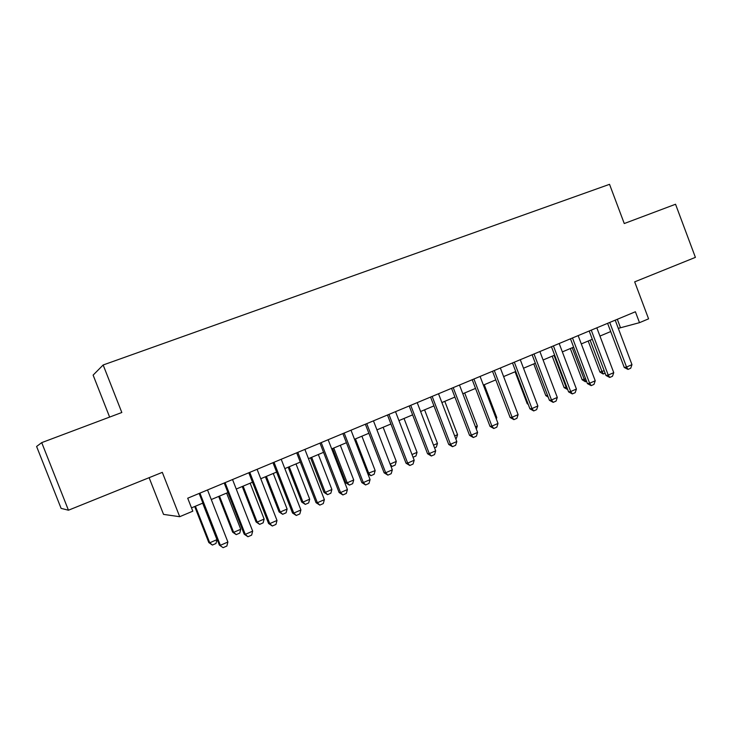 <?xml version="1.0" encoding="UTF-8"?>
<svg xmlns="http://www.w3.org/2000/svg" width="732" height="732" viewBox="0 0 732 732"><rect width="100%" height="100%" fill="white"/><g stroke="black" fill="none" stroke-linecap="round" stroke-linejoin="round"><path stroke-width="1.1" d="M149.118 477.676L163.538 514.395L179.706 516.701L192.8 511.183L187.712 498.208L635.394 311.759L639.503 322.666L648.579 318.841L634.681 281.857L695.4 257.371L675.544 204.246L624.259 223.535L609.536 184.327L103.157 364.984L93.12 375.113L109.626 417.084M41.715 442.631L36.6 446.474L61.104 508.374L68.451 510.213L41.715 442.631L121.823 412.5L103.157 364.984M179.706 516.701L162.312 472.36L68.451 510.213M618.293 328.357L639.503 322.666M191.5 507.862L202.92 503.067M211.274 499.544L227.927 492.544M236.244 489.04L252.485 482.214M260.766 478.737L276.605 472.067M284.84 468.608L300.285 462.112M308.483 458.662L323.553 452.321M331.697 448.899L346.41 442.714M354.517 439.301L368.864 433.271M376.925 429.876L390.934 423.984M398.958 420.607L412.619 414.861M420.607 411.503L433.948 405.894M441.89 402.554L454.911 397.073M462.807 393.752L475.516 388.408M483.385 385.096L495.793 379.881M503.616 376.587L515.731 371.499M523.517 368.223L535.348 363.246M543.089 359.988L554.646 355.13M562.35 351.891L573.632 347.142M581.299 343.921L592.316 339.282M599.947 336.07L610.708 331.55M617.314 319.289L620.397 327.469M615.209 320.168L631.972 364.646L630.719 368.223L628.001 369.413L626.537 367.034L624.25 367.464L607.606 323.334M631.972 364.646L626.537 367.034L609.729 322.446M628.001 369.413L624.25 367.464M605.126 373.201L603.122 373.988L599.901 372.039L604.184 370.694M588.18 341.021L599.901 372.039M590.138 340.197L602.024 371.636L603.479 373.924M596.827 327.817L613.755 372.643L612.501 376.239L609.738 377.456L608.228 375.068L605.986 375.479L589.187 331.001M613.755 372.643L608.228 375.068L591.255 330.141M609.738 377.456L605.986 375.479M578.152 335.595L595.235 380.777L593.991 384.392L591.191 385.627L589.626 383.239L587.43 383.614L570.475 338.797M595.235 380.777L589.626 383.239L572.488 337.955M591.191 385.627L587.43 383.614M559.175 343.5L576.423 389.031L575.187 392.672L572.332 393.926L570.713 391.538L568.581 391.885L551.452 346.721M576.423 389.031L570.713 391.538L553.419 345.897M572.332 393.926L568.581 391.885M539.887 351.534L557.299 397.43L556.073 401.081L553.182 402.362L551.498 399.974L549.412 400.294L532.127 354.764M557.299 397.43L551.498 399.974L534.031 353.977M553.182 402.362L549.412 400.294M586.57 381.326L585.38 381.747L582.15 379.78L585.609 378.801M570.319 348.533L582.15 379.78M572.232 347.727L584.228 379.405L585.728 381.692M554.051 355.377L566.147 387.292L567.693 389.561L564.125 387.64L566.742 387.036M552.193 356.164L564.125 387.64M533.774 363.905L545.816 395.619L547.536 395.344M548.204 397.101L545.816 395.619M515.072 371.774L527.223 403.735L527.955 403.616M528.239 404.357L527.223 403.735M520.278 359.705L537.864 405.958L536.648 409.636L533.701 410.936L531.972 408.548L529.941 408.84L512.482 362.953M537.864 405.958L531.972 408.548L514.331 362.175M533.701 410.936L529.941 408.84M500.349 368.004L518.11 414.632L516.902 418.329L513.91 419.646L512.116 417.258L510.14 417.524L492.508 371.27M518.11 414.632L512.116 417.258L494.301 370.52M513.91 419.646L510.14 417.524M495.912 417.935L496.781 417.56L484.255 384.73M496.781 417.56L496.323 418.997M480.082 376.44L498.016 423.444L496.818 427.168L493.78 428.513L491.922 426.125L490.01 426.353L472.204 379.725M498.016 423.444L491.922 426.125L473.933 379.002M493.78 428.513L490.01 426.353M475.471 426.857L477.328 426.042L464.683 392.965M477.328 426.042L476.34 429.153M459.476 385.023L477.593 432.411L476.404 436.162L473.311 437.516L471.399 435.128L469.541 435.33L451.562 388.326M477.593 432.411L471.399 435.128L453.227 387.631M473.311 437.516L469.541 435.33M454.673 435.924L457.555 434.671L444.791 401.328M457.555 434.671L456.439 438.258L455.688 438.587M438.514 393.752L456.823 441.533L455.643 445.303L452.504 446.685L450.519 444.297L448.725 444.461L430.562 397.064M456.823 441.533L450.519 444.297L432.164 396.405M452.504 446.685L448.725 444.461M433.518 445.157L437.462 443.436L424.578 409.838M437.462 443.436L436.354 447.051L434.552 447.838M417.203 402.627L435.686 450.802L434.524 454.599L431.331 455.999L429.281 453.62L427.561 453.748L409.206 405.967M435.686 450.802L429.281 453.62L410.734 405.327M431.331 455.999L427.561 453.748M412.006 454.545L417.048 452.349L404.027 418.475M417.048 452.349L415.95 455.981L413.049 457.244M395.518 411.668L414.193 460.236L413.049 464.051L409.792 465.488L407.678 463.1L406.022 463.2L387.475 415.007M414.193 460.236L407.678 463.1L388.939 414.404M409.792 465.488L406.022 463.2M390.119 464.097L396.287 461.398L383.138 427.259M396.287 461.398L395.198 465.058L392.059 466.43L390.751 465.744M390.248 464.427L392.059 466.43M373.457 420.854L392.325 469.843L391.19 473.677L387.878 475.132L385.691 472.753L384.108 472.808L365.369 424.221M392.325 469.843L385.691 472.753L366.759 423.645M387.878 475.132L384.108 472.808M367.693 473.448L375.177 470.612L361.901 436.199M375.177 470.612L374.107 474.281L370.914 475.681L367.83 473.796M355.459 438.907L368.782 473.403L370.914 475.681M351.003 430.206L370.072 479.606L368.955 483.468L365.588 484.95L363.328 482.571L361.818 482.589L342.878 433.582M370.072 479.606L363.328 482.571L344.186 433.042M365.588 484.95L361.818 482.589M332.557 448.542L345.824 482.836L347.206 482.809L353.721 479.972L340.307 445.276M353.721 479.972L352.659 483.669L349.411 485.087L345.824 482.836M333.755 448.03L347.206 482.809L349.411 485.087M328.146 439.722L347.425 489.543L346.318 493.432L342.896 494.942L340.554 492.563L339.126 492.544L319.985 443.116M347.425 489.543L340.554 492.563L321.22 442.613M342.896 494.942L339.126 492.544M310.551 457.793L323.956 492.371L325.273 492.389L331.889 489.498L318.338 454.517M331.889 489.498L330.846 493.212L327.543 494.658L323.956 492.371M311.676 457.317L325.273 492.389L327.543 494.658M304.887 449.411L324.377 499.663L323.288 503.57L319.793 505.107L317.377 502.738L316.032 502.683L296.689 452.824M324.377 499.663L317.377 502.738L297.833 452.349M319.793 505.107L316.032 502.683M288.179 467.199L301.721 502.07L302.957 502.115L309.691 499.178L296.002 463.914M309.691 499.178L308.657 502.921L305.299 504.394L301.721 502.07M289.222 466.76L302.957 502.115L305.299 504.394M281.207 459.275L300.907 509.966L299.836 513.901L296.277 515.465L293.788 513.095L292.516 512.995L272.963 462.706M300.907 509.966L293.788 513.095L274.024 462.267M296.277 515.465L292.516 512.995M265.414 476.779L279.093 511.933L280.255 512.025L287.109 509.033L273.274 473.467M287.109 509.033L286.093 512.793L282.671 514.294L279.093 511.933M266.384 476.367L280.255 512.025L282.671 514.294M257.097 469.313L277.007 520.452L275.955 524.414L272.331 526.006L269.76 523.636L268.58 523.499L248.807 472.762M277.007 520.452L269.76 523.636L249.777 472.36M272.331 526.006L268.58 523.499M242.255 486.524L256.081 521.971L257.161 522.099L264.133 519.061L250.152 483.193M264.133 519.061L263.136 522.84L259.65 524.368L256.081 521.971M243.134 486.149L257.161 522.099L259.65 524.368M232.538 479.542L252.677 531.139L251.634 535.119L247.947 536.739L245.284 534.378L244.195 534.195L224.212 483.01M252.677 531.139L245.284 534.378L225.081 482.644M247.947 536.739L244.195 534.195M218.685 496.433L232.657 532.182L233.654 532.356L240.746 529.263L226.618 493.094M240.746 529.263L239.767 533.07L236.226 534.616L232.657 532.182M219.481 496.095L233.654 532.356L236.226 534.616M207.522 489.955L227.89 542.019L226.865 546.017L223.114 547.673L219.362 545.084L199.15 493.45M227.89 542.019L220.359 545.322L199.928 493.121M223.114 547.673L219.362 545.084M194.694 506.517L208.821 542.577L209.736 542.796L216.956 539.64L202.673 503.168M216.956 539.64L215.986 543.473L212.381 545.047L208.821 542.577M195.407 506.224L209.736 542.796L212.381 545.047"/></g></svg>
